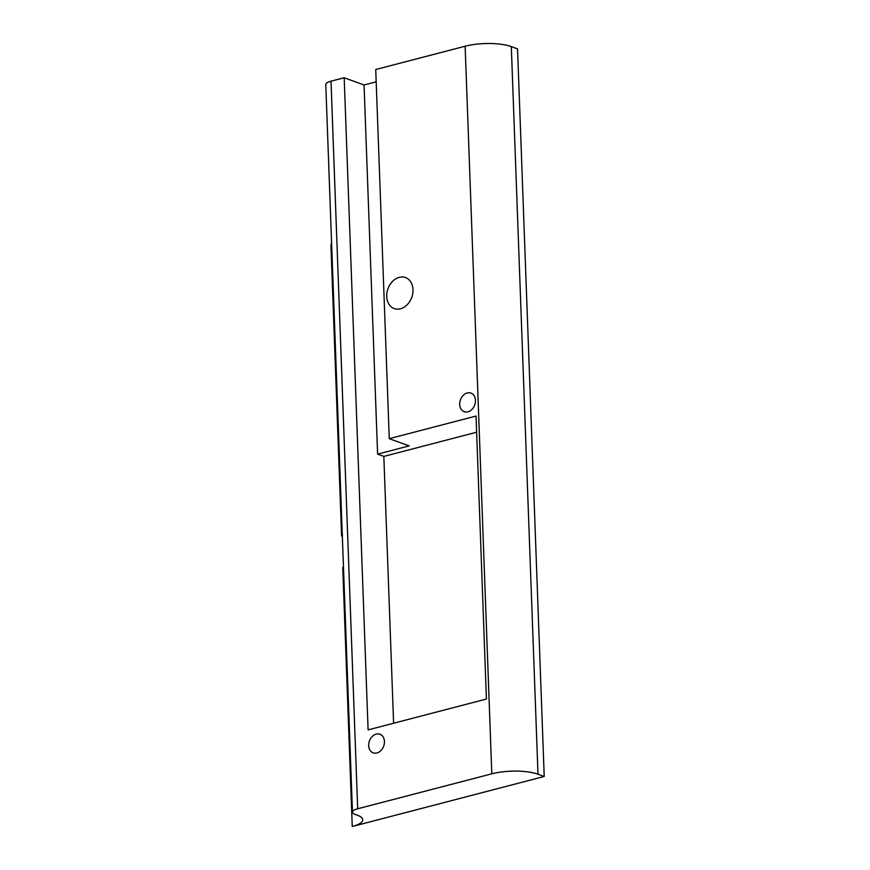 <?xml version="1.0" encoding="UTF-8"?>
<svg xmlns="http://www.w3.org/2000/svg" width="870" height="870" viewBox="0 0 870 870"><rect width="100%" height="100%" fill="white"/><g stroke="black" fill="none" stroke-linecap="round" stroke-linejoin="round"><path stroke-width="1.3" d="M343.498 567.784A19.792 15.181 110 0 1 342.747 567.436L343.498 567.795M342.747 567.436L352.252 826.5A26.383 7.917 -2.1 0 0 362.714 819.747A26.383 7.917 -2.1 0 0 357.374 815.223L355.123 814.407A13.191 3.958 -2.1 0 1 352.459 812.145L325.782 84.553A13.191 3.958 -2.1 0 1 331.013 81.171L344.183 77.745L368.097 729.876L486.417 699.045L476.042 416.056L389.271 438.676L409.15 445.908L377.602 454.129L383.833 456.402L393.61 723.231M399.286 277.345A16.497 12.648 -70 0 0 386.965 292.603A16.497 12.648 -70 0 0 394.219 308.567A16.497 12.648 -70 0 0 400.439 308.796A16.497 12.648 -70 0 0 412.761 293.538A16.497 12.648 -70 0 0 405.507 277.573A16.497 12.648 -70 0 0 399.286 277.345M467.233 392.957A9.896 7.591 -70 0 0 459.838 402.114A9.896 7.591 -70 0 0 464.188 411.695A9.896 7.591 -70 0 0 467.929 411.825A9.896 7.591 -70 0 0 475.314 402.669A9.896 7.591 -70 0 0 470.964 393.099A9.896 7.591 -70 0 0 467.233 392.957M376.21 734.106A9.896 7.591 -70 0 0 368.826 743.263A9.896 7.591 -70 0 0 373.176 752.844A9.896 7.591 -70 0 0 376.906 752.974A9.896 7.591 -70 0 0 384.301 743.817A9.896 7.591 -70 0 0 379.951 734.247A9.896 7.591 -70 0 0 376.21 734.106M476.64 432.216L383.833 456.402M352.252 826.5L544.218 776.475L517.541 48.883L511.31 46.61L537.997 774.202A32.984 9.896 -2.1 0 0 491.811 773.821L465.135 46.23A32.984 9.896 -2.1 0 1 511.31 46.61M341.595 536.05A19.792 15.181 110 0 1 342.552 535.072L341.595 536.05L330.959 245.818L331.557 242.241M352.459 812.145A13.191 3.958 -2.1 0 1 357.69 808.774L491.811 773.821M389.271 438.676L375.731 69.524L465.135 46.23M544.218 776.475L537.997 774.202M344.183 77.745L364.062 84.977L376.188 81.823M377.602 454.129L364.062 84.977M331.633 244.198L330.959 245.818M331.013 81.171L357.69 808.774"/></g></svg>
